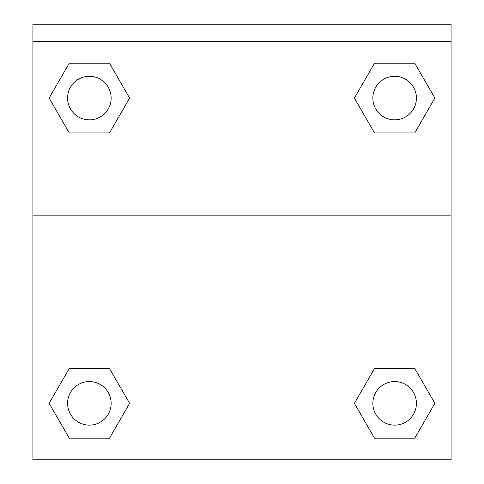 <?xml version="1.0" encoding="UTF-8"?>
<svg xmlns="http://www.w3.org/2000/svg" width="484" height="484" viewBox="0 0 484 484"><rect width="100%" height="100%" fill="white"/><g stroke="black" fill="none" stroke-linecap="round" stroke-linejoin="round"><path stroke-width="0.73" d="M357.053 398.737L374.513 368.499L387.865 368.499L374.513 368.499L354.397 403.347L374.513 368.499L414.752 368.499L374.513 368.499L414.752 368.499L434.874 403.347L414.752 438.195L434.874 403.347M69.248 368.499L109.487 368.499L69.248 368.499L49.126 403.347L69.248 368.499L109.487 368.499L129.603 403.347L109.487 438.195L69.248 438.195L109.487 438.195L69.248 438.195L49.126 403.347M126.947 102.687L109.487 132.925L96.135 132.925L109.487 132.925L129.603 98.077L109.487 132.925L69.248 132.925L109.487 132.925L69.248 132.925L49.126 98.077L69.248 63.229L49.126 98.077M414.752 132.925L374.513 132.925L414.752 132.925L434.874 98.077L414.752 132.925L374.513 132.925L354.397 98.077L374.513 63.229L354.397 98.077M451.088 41.624L451.088 24.2L32.912 24.2L32.912 41.624L451.088 41.624L451.088 459.8L32.912 459.8L32.912 41.624M414.752 438.195L374.513 438.195L414.752 438.195L374.513 438.195L354.397 403.347M32.912 215.864L451.088 215.864M374.513 63.229L414.752 63.229L374.513 63.229L414.752 63.229L434.874 98.077M69.248 63.229L109.487 63.229L69.248 63.229L109.487 63.229L129.603 98.077M416.415 403.347A21.78 21.78 0 0 0 383.745 384.484A21.78 21.78 0 0 0 383.745 422.205A21.78 21.78 0 0 0 416.415 403.347M111.145 403.347A21.78 21.78 0 0 0 78.475 384.484A21.78 21.78 0 0 0 78.475 422.205A21.78 21.78 0 0 0 111.145 403.347M416.415 98.077A21.78 21.78 0 0 0 383.745 79.219A21.78 21.78 0 0 0 383.745 116.94A21.78 21.78 0 0 0 416.415 98.077M111.145 98.077A21.78 21.78 0 0 0 78.475 79.219A21.78 21.78 0 0 0 78.475 116.94A21.78 21.78 0 0 0 111.145 98.077M374.513 368.499L387.865 368.499M96.135 368.499L109.487 368.499M387.865 132.925L374.513 132.925M109.487 132.925L96.135 132.925"/></g></svg>
